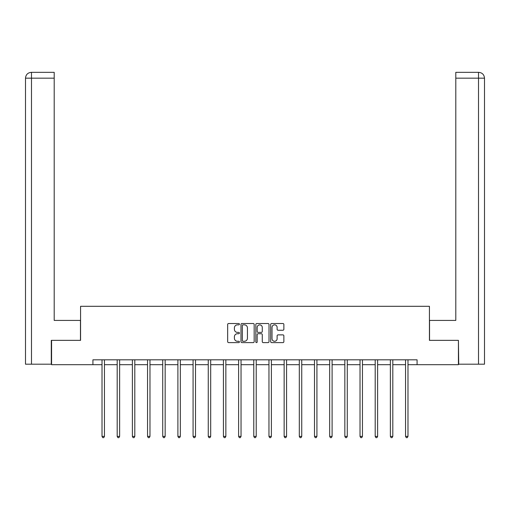 <?xml version="1.0" encoding="UTF-8"?>
<svg xmlns="http://www.w3.org/2000/svg" width="510" height="510" viewBox="0 0 510 510"><rect width="100%" height="100%" fill="white"/><g stroke="black" fill="none" stroke-linecap="round" stroke-linejoin="round"><path stroke-width="0.76" d="M239.432 324.181A0.669 0.669 0 0 0 238.769 323.512L228.62 323.512A0.956 0.956 0 0 0 227.664 324.468L227.664 341.655A0.956 0.956 0 0 0 228.62 342.612L238.769 342.612A0.669 0.669 0 0 0 239.432 341.942A0.669 0.669 0 0 0 238.769 341.273L237.456 341.273A3.054 3.054 0 0 1 234.396 338.219L234.396 336.785A3.054 3.054 0 0 1 237.456 333.731L238.769 333.731A0.669 0.669 0 0 0 239.432 333.062A0.669 0.669 0 0 0 238.769 332.392L237.456 332.392A3.054 3.054 0 0 1 234.396 329.339L234.396 327.904A3.054 3.054 0 0 1 237.456 324.851L238.769 324.851A0.669 0.669 0 0 0 239.432 324.181M282.91 330.244A0.956 0.956 0 0 0 283.866 329.294L283.866 324.468A0.956 0.956 0 0 0 282.91 323.512L271.639 323.512A0.956 0.956 0 0 0 270.683 324.468L270.683 341.655A0.956 0.956 0 0 0 271.639 342.612L282.91 342.612A0.956 0.956 0 0 0 283.866 341.655L283.866 335.835A0.956 0.956 0 0 0 282.91 334.879L278.084 334.879A0.956 0.956 0 0 0 277.128 335.835L277.128 338.723A2.556 2.556 0 0 1 274.578 341.273A2.556 2.556 0 0 1 272.021 338.723L272.021 327.407A2.556 2.556 0 0 1 274.578 324.851A2.556 2.556 0 0 1 277.128 327.407L277.128 329.294A0.956 0.956 0 0 0 278.084 330.244L282.91 330.244M54.2 72.337L31.346 72.337L54.2 72.337L54.2 78.17L31.486 78.17L31.486 364.197L51.28 364.197L51.28 340.361L80.567 340.361L80.567 306.306L429.433 306.306L429.433 340.361L458.426 340.361L458.426 364.682L417.078 364.682L417.078 359.818L92.922 359.818L92.922 364.682L102.019 364.682M51.574 340.361L51.574 364.682L92.922 364.682M254.165 324.468A0.956 0.956 0 0 0 253.209 323.512L241.944 323.512A0.956 0.956 0 0 0 240.988 324.468L240.988 341.655A0.956 0.956 0 0 0 241.944 342.612L253.209 342.612A0.956 0.956 0 0 0 254.165 341.655L254.165 324.468M256.791 323.512L268.056 323.512A0.956 0.956 0 0 1 269.012 324.468L269.012 341.655A0.956 0.956 0 0 1 268.056 342.612L263.236 342.612A0.956 0.956 0 0 1 262.28 341.655L262.28 334.688A0.956 0.956 0 0 0 261.324 333.731L258.13 333.731A0.956 0.956 0 0 0 257.174 334.688L257.174 341.942A0.669 0.669 0 0 1 256.505 342.612A0.669 0.669 0 0 1 255.835 341.942L255.835 324.468A0.956 0.956 0 0 1 256.791 323.512M104.448 364.682L117.192 364.682M119.627 364.682L132.37 364.682M134.799 364.682L147.549 364.682M149.978 364.682L162.722 364.682M165.157 364.682L177.901 364.682M180.33 364.682L193.08 364.682M195.508 364.682L208.252 364.682M210.687 364.682L223.431 364.682M225.86 364.682L238.61 364.682M241.039 364.682L253.782 364.682M256.218 364.682L268.961 364.682M271.39 364.682L284.14 364.682M286.569 364.682L299.313 364.682M301.748 364.682L314.491 364.682M316.92 364.682L329.67 364.682M332.099 364.682L344.843 364.682M347.278 364.682L360.022 364.682M362.451 364.682L375.201 364.682M377.63 364.682L390.373 364.682M392.808 364.682L405.552 364.682M407.981 364.682L417.078 364.682M242.989 324.851A0.669 0.669 0 0 0 242.32 325.52L242.32 340.61A0.669 0.669 0 0 0 242.989 341.273L244.379 341.273A3.054 3.054 0 0 0 247.433 338.219L247.433 327.904A3.054 3.054 0 0 0 244.379 324.851L242.989 324.851M262.28 327.452A2.556 2.556 0 0 0 259.724 324.895A2.556 2.556 0 0 0 257.174 327.452L257.174 331.443A0.956 0.956 0 0 0 258.13 332.392L261.324 332.392A0.956 0.956 0 0 0 262.28 331.443L262.28 327.452M104.575 359.818L104.518 359.958A0.975 0.975 0 0 0 104.448 360.321L104.448 436.401L102.019 436.401L102.019 360.321A0.975 0.975 0 0 0 101.949 359.958L101.892 359.818M104.448 436.401L103.721 437.663L102.746 437.663L102.019 436.401M80.465 340.361L80.465 320.414L54.2 320.414L54.2 78.17M31.486 364.197L25.5 364.197L25.5 78.17C25.851 74.626 27.795 72.681 31.327 72.337L31.346 72.337C27.789 72.681 25.844 74.632 25.5 78.17L25.5 305.822M31.486 72.337L32.799 72.337L31.486 72.337L31.486 78.17L25.5 78.17M429.535 340.361L429.535 320.414L455.8 320.414L455.8 72.337L478.654 72.337L455.8 72.337M484.5 364.197L484.5 305.822L484.5 364.197L458.719 364.197L458.426 340.361M478.514 72.337L477.201 72.337L478.514 72.337L478.514 78.17L455.8 78.17M478.514 364.197L478.514 78.17L484.5 78.17L484.5 305.822L484.5 78.17C484.149 74.626 482.205 72.681 478.673 72.337M119.754 359.818L119.697 359.958A0.975 0.975 0 0 0 119.627 360.321L119.627 436.401L117.192 436.401L117.192 360.321A0.975 0.975 0 0 0 117.121 359.958L117.064 359.818M119.627 436.401L118.894 437.663L117.925 437.663L117.192 436.401M134.927 359.818L134.869 359.958A0.975 0.975 0 0 0 134.799 360.321L134.799 436.401L132.37 436.401L132.37 360.321A0.975 0.975 0 0 0 132.3 359.958L132.243 359.818M134.799 436.401L134.073 437.663L133.097 437.663L132.37 436.401M150.106 359.818L150.048 359.958A0.975 0.975 0 0 0 149.978 360.321L149.978 436.401L147.549 436.401L147.549 360.321A0.975 0.975 0 0 0 147.479 359.958L147.422 359.818M149.978 436.401L149.251 437.663L148.276 437.663L147.549 436.401M165.285 359.818L165.227 359.958A0.975 0.975 0 0 0 165.157 360.321L165.157 436.401L162.722 436.401L162.722 360.321A0.975 0.975 0 0 0 162.652 359.958L162.594 359.818M165.157 436.401L164.424 437.663L163.455 437.663L162.722 436.401M180.457 359.818L180.4 359.958A0.975 0.975 0 0 0 180.33 360.321L180.33 436.401L177.901 436.401L177.901 360.321A0.975 0.975 0 0 0 177.831 359.958L177.773 359.818M180.33 436.401L179.603 437.663L178.627 437.663L177.901 436.401M195.636 359.818L195.579 359.958A0.975 0.975 0 0 0 195.508 360.321L195.508 436.401L193.08 436.401L193.08 360.321A0.975 0.975 0 0 0 193.009 359.958L192.952 359.818M195.508 436.401L194.782 437.663L193.806 437.663L193.08 436.401M210.815 359.818L210.757 359.958A0.975 0.975 0 0 0 210.687 360.321L210.687 436.401L208.252 436.401L208.252 360.321A0.975 0.975 0 0 0 208.182 359.958L208.125 359.818M210.687 436.401L209.954 437.663L208.985 437.663L208.252 436.401M225.987 359.818L225.93 359.958A0.975 0.975 0 0 0 225.86 360.321L225.86 436.401L223.431 436.401L223.431 360.321A0.975 0.975 0 0 0 223.361 359.958L223.303 359.818M225.86 436.401L225.133 437.663L224.158 437.663L223.431 436.401M241.166 359.818L241.109 359.958A0.975 0.975 0 0 0 241.039 360.321L241.039 436.401L238.61 436.401L238.61 360.321A0.975 0.975 0 0 0 238.54 359.958L238.482 359.818M241.039 436.401L240.312 437.663L239.337 437.663L238.61 436.401M256.345 359.818L256.288 359.958A0.975 0.975 0 0 0 256.218 360.321L256.218 436.401L253.782 436.401L253.782 360.321A0.975 0.975 0 0 0 253.712 359.958L253.655 359.818M256.218 436.401L255.484 437.663L254.515 437.663L253.782 436.401M271.518 359.818L271.46 359.958A0.975 0.975 0 0 0 271.39 360.321L271.39 436.401L268.961 436.401L268.961 360.321A0.975 0.975 0 0 0 268.891 359.958L268.834 359.818M271.39 436.401L270.663 437.663L269.688 437.663L268.961 436.401M286.697 359.818L286.639 359.958A0.975 0.975 0 0 0 286.569 360.321L286.569 436.401L284.14 436.401L284.14 360.321A0.975 0.975 0 0 0 284.07 359.958L284.013 359.818M286.569 436.401L285.842 437.663L284.867 437.663L284.14 436.401M301.875 359.818L301.818 359.958A0.975 0.975 0 0 0 301.748 360.321L301.748 436.401L299.313 436.401L299.313 360.321A0.975 0.975 0 0 0 299.242 359.958L299.185 359.818M301.748 436.401L301.015 437.663L300.046 437.663L299.313 436.401M317.048 359.818L316.99 359.958A0.975 0.975 0 0 0 316.92 360.321L316.92 436.401L314.491 436.401L314.491 360.321A0.975 0.975 0 0 0 314.421 359.958L314.364 359.818M316.92 436.401L316.194 437.663L315.218 437.663L314.491 436.401M332.227 359.818L332.169 359.958A0.975 0.975 0 0 0 332.099 360.321L332.099 436.401L329.67 436.401L329.67 360.321A0.975 0.975 0 0 0 329.6 359.958L329.543 359.818M332.099 436.401L331.372 437.663L330.397 437.663L329.67 436.401M347.406 359.818L347.348 359.958A0.975 0.975 0 0 0 347.278 360.321L347.278 436.401L344.843 436.401L344.843 360.321A0.975 0.975 0 0 0 344.773 359.958L344.715 359.818M347.278 436.401L346.545 437.663L345.576 437.663L344.843 436.401M362.578 359.818L362.521 359.958A0.975 0.975 0 0 0 362.451 360.321L362.451 436.401L360.022 436.401L360.022 360.321A0.975 0.975 0 0 0 359.952 359.958L359.894 359.818M362.451 436.401L361.724 437.663L360.748 437.663L360.022 436.401M377.757 359.818L377.7 359.958A0.975 0.975 0 0 0 377.63 360.321L377.63 436.401L375.201 436.401L375.201 360.321A0.975 0.975 0 0 0 375.13 359.958L375.073 359.818M377.63 436.401L376.903 437.663L375.927 437.663L375.201 436.401M392.936 359.818L392.878 359.958A0.975 0.975 0 0 0 392.808 360.321L392.808 436.401L390.373 436.401L390.373 360.321A0.975 0.975 0 0 0 390.303 359.958L390.246 359.818M392.808 436.401L392.075 437.663L391.106 437.663L390.373 436.401M408.108 359.818L408.051 359.958A0.975 0.975 0 0 0 407.981 360.321L407.981 436.401L405.552 436.401L405.552 360.321A0.975 0.975 0 0 0 405.482 359.958L405.425 359.818M407.981 436.401L407.254 437.663L406.279 437.663L405.552 436.401"/></g></svg>
